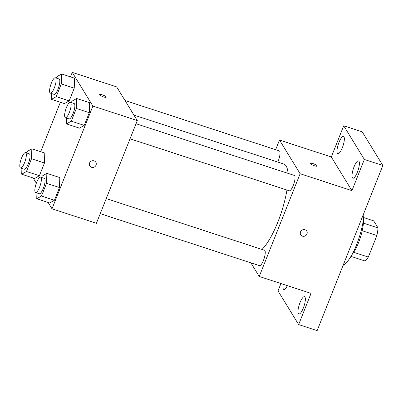 <?xml version="1.0" encoding="UTF-8"?>
<svg xmlns="http://www.w3.org/2000/svg" width="403" height="403" viewBox="0 0 403 403"><rect width="100%" height="100%" fill="white"/><g stroke="black" fill="none" stroke-linecap="round" stroke-linejoin="round"><path stroke-width="0.6" d="M363.627 217.56L373.697 220.849L378.019 227.902A21.737 5.919 -71.9 0 1 376.886 235.533L368.317 257.064A21.737 5.919 -71.9 0 1 364.876 260.927L350.948 256.379M353.708 252.293L368.317 257.064M362.226 230.748L376.886 235.533M363.42 219.383A22.251 6.06 108.1 0 1 358.534 242.666A22.251 6.06 108.1 0 1 351.859 254.782M363.4 223.131L378.019 227.902M343.119 265.335A32.366 8.816 -71.9 0 0 356.675 244.465A32.366 8.816 -71.9 0 0 363.869 213.202M275.657 149.699L279.496 140.058L331.306 156.974L343.719 125.781L362.221 131.826L382.85 165.497L317.141 330.611L298.638 324.571L278.01 290.901L280.936 283.551M343.719 125.781L364.347 159.457L382.85 165.497M364.347 159.457L351.935 190.644L300.124 173.728L259.24 276.468L311.051 293.384L298.638 324.571M306.754 231.1A3.541 3.32 -31.5 0 1 302.462 236.158A3.541 3.32 -31.5 0 1 302.003 230.123A3.541 3.32 -31.5 0 1 306.371 235.009A3.541 3.32 -31.5 0 1 300.719 234.798M303.338 308.033A9.113 2.483 108.1 0 1 298.85 313.987A9.113 2.483 108.1 0 1 300.018 302.618A9.113 2.483 108.1 0 1 304.507 296.663A9.113 2.483 108.1 0 1 303.338 308.033M287.354 285.646A9.113 2.483 108.1 0 1 283.823 289.455A9.113 2.483 108.1 0 1 283.218 284.296M342.333 147.74A9.113 2.483 108.1 0 1 337.85 153.694A9.113 2.483 108.1 0 1 339.019 142.324A9.113 2.483 108.1 0 1 343.502 136.37A9.113 2.483 108.1 0 1 342.333 147.74M357.365 172.272A9.113 2.483 108.1 0 1 352.877 178.222A9.113 2.483 108.1 0 1 354.046 166.852A9.113 2.483 108.1 0 1 358.534 160.903A9.113 2.483 108.1 0 1 357.365 172.272M331.306 156.974L351.935 190.644M261.985 249.442A46.526 12.674 -71.9 0 0 286.946 190.035M288.049 173.371A46.526 12.674 -71.9 0 0 283.813 164.031L133.952 115.097M279.496 140.058L300.124 173.728M259.24 276.468L250.893 262.842M277.763 162.056A8.09 2.206 -71.9 0 0 279.259 150.878L125.016 100.508M100.251 213.65L259.477 265.648A8.09 2.206 -71.9 0 0 264.086 258.635A8.09 2.206 -71.9 0 0 264.504 250.263L106.246 198.583M130.038 138.798L289.268 190.79A8.09 2.206 -71.9 0 0 293.873 183.783A8.09 2.206 -71.9 0 0 294.291 175.406L136.033 123.731M310.577 163.437A3.541 0.771 -158.3 0 1 313.685 163.855A3.541 0.771 -158.3 0 1 317.101 165.804A3.541 0.771 -158.3 0 1 317.156 166.056A3.541 0.771 -158.3 0 1 313.579 165.462A3.541 0.771 -158.3 0 1 310.577 163.437A3.541 0.771 -158.3 0 1 313.685 163.855A3.541 0.771 -158.3 0 1 317.106 165.804A3.541 0.771 -158.3 0 1 317.156 166.056M70.48 76.852L72.258 72.389L116.669 86.887L137.297 120.557L96.413 223.297L52.007 208.799L48.138 202.487M72.258 72.389L92.892 106.06L137.297 120.557M92.892 106.06L52.007 208.799M95.818 162.223A3.541 3.32 -31.5 0 1 91.521 167.285A3.541 3.32 -31.5 0 1 91.068 161.245A3.541 3.32 -31.5 0 1 95.435 166.132A3.541 3.32 -31.5 0 1 89.783 165.92M74.57 78.187L74.253 88.151L69.19 100.861L64.455 103.611L69.19 100.861L74.253 88.151L74.57 78.187L61.619 73.961L61.296 83.92L56.239 96.634L51.498 99.38L51.685 93.592M59.81 177.572L59.493 187.536L54.435 200.246L49.695 202.996L54.435 200.246L59.493 187.536L59.81 177.572L46.859 173.345L46.541 183.31L41.484 196.019L36.744 198.765L36.93 192.977M40.693 151.709L60.364 102.276M36.33 183.219L33.106 177.955M89.602 102.72L89.28 112.684L84.222 125.393L79.482 128.144L84.222 125.393L89.28 112.684L89.602 102.72L76.646 98.493L76.328 108.452L71.271 121.167L66.53 123.912L66.717 118.124M44.783 153.039L44.461 163.003L39.403 175.713L34.663 178.464L39.403 175.713L44.461 163.003L44.783 153.039L31.827 148.813L31.51 158.777L26.452 171.487L21.712 174.232L21.898 168.444M99.637 94.559A3.541 0.771 -158.3 0 1 102.75 94.977A3.541 0.771 -158.3 0 1 106.165 96.927A3.541 0.771 -158.3 0 1 106.216 97.178A3.541 0.771 -158.3 0 1 102.644 96.584A3.541 0.771 -158.3 0 1 99.637 94.559A3.541 0.771 -158.3 0 1 102.745 94.977A3.541 0.771 -158.3 0 1 106.165 96.927A3.541 0.771 -158.3 0 1 106.216 97.178M26.543 152.933L27.092 151.558L31.827 148.813M20.558 168.006L24.261 169.215A8.09 2.206 -71.9 0 0 28.865 162.208A8.09 2.206 -71.9 0 0 29.283 153.83L25.58 152.621A8.09 2.206 -71.9 0 0 21.273 158.762A8.09 2.206 -71.9 0 0 20.15 167.653A8.09 2.206 -71.9 0 0 20.558 168.006A8.09 2.206 -71.9 0 0 25.167 160.999A8.09 2.206 -71.9 0 0 25.58 152.621M31.51 158.777L44.461 163.003M26.452 171.487L39.403 175.713M21.712 174.232L34.663 178.464M56.329 78.081L56.878 76.706L61.619 73.961M50.345 93.153L54.047 94.362A8.09 2.206 -71.9 0 0 58.652 87.355A8.09 2.206 -71.9 0 0 59.07 78.978L55.372 77.769A8.09 2.206 -71.9 0 0 51.06 83.905A8.09 2.206 -71.9 0 0 49.937 92.801A8.09 2.206 -71.9 0 0 50.345 93.153A8.09 2.206 -71.9 0 0 54.954 86.146A8.09 2.206 -71.9 0 0 55.372 77.769M61.296 83.92L74.253 88.151M56.239 96.634L69.19 100.861M51.498 99.38L64.455 103.611M41.574 177.466L42.119 176.091L46.859 173.345M35.59 192.538L39.287 193.747A8.09 2.206 -71.9 0 0 43.897 186.74A8.09 2.206 -71.9 0 0 44.315 178.363L40.612 177.154A8.09 2.206 -71.9 0 0 36.305 183.289A8.09 2.206 -71.9 0 0 35.182 192.186A8.09 2.206 -71.9 0 0 35.59 192.538A8.09 2.206 -71.9 0 0 40.194 185.531A8.09 2.206 -71.9 0 0 40.612 177.154M46.541 183.31L59.493 187.536M41.484 196.019L54.435 200.246M36.744 198.765L49.695 202.996M71.361 102.614L71.91 101.239L76.646 98.493M65.377 117.686L69.079 118.895A8.09 2.206 -71.9 0 0 73.684 111.888A8.09 2.206 -71.9 0 0 74.102 103.511L70.399 102.302A8.09 2.206 -71.9 0 0 66.092 108.437A8.09 2.206 -71.9 0 0 64.969 117.333A8.09 2.206 -71.9 0 0 65.377 117.686A8.09 2.206 -71.9 0 0 69.986 110.679A8.09 2.206 -71.9 0 0 70.399 102.302M76.328 108.452L89.28 112.684M71.271 121.167L84.222 125.393M66.53 123.912L79.482 128.144"/></g></svg>
